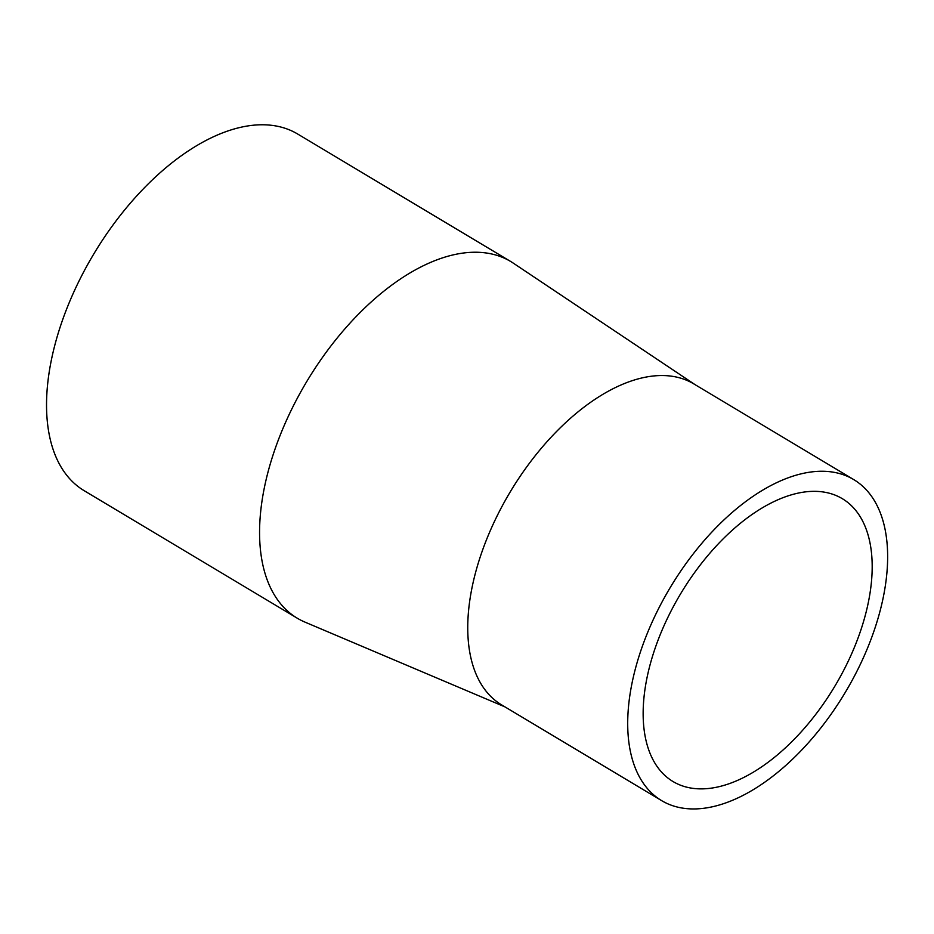 <?xml version="1.0" encoding="UTF-8"?>
<svg xmlns="http://www.w3.org/2000/svg" width="934" height="934" viewBox="0 0 934 934"><rect width="100%" height="100%" fill="white"/><g stroke="black" fill="none" stroke-linecap="round" stroke-linejoin="round"><path stroke-width="1.4" d="M661.622 800.625L501.663 704.913A187.069 102.028 -59.1 0 1 489.755 531.866A187.069 102.028 -59.1 0 1 642.172 377.885A187.069 102.028 -59.1 0 1 693.764 383.874L853.723 479.586A187.069 102.028 120.9 0 0 670.122 587.719A187.069 102.028 120.9 0 0 661.622 800.625A187.069 102.028 120.9 0 0 880.097 610.906A187.069 102.028 120.9 0 0 853.723 479.586M694.966 384.586L513.315 263.154A207.85 113.364 120.9 0 0 510.7 261.497A207.85 113.364 120.9 0 0 453.375 254.842A207.85 113.364 120.9 0 0 284.018 425.939A207.85 113.364 120.9 0 0 297.257 618.203A207.85 113.364 120.9 0 0 304.916 622.091M649.795 665.837A164.828 89.897 -59.1 0 1 842.305 498.674A164.828 89.897 -59.1 0 1 834.809 686.268A164.828 89.897 -59.1 0 1 673.04 781.548A164.828 89.897 -59.1 0 1 649.795 665.837M510.7 261.497L297.677 134.029A207.85 113.364 120.9 0 0 93.669 254.165A207.85 113.364 120.9 0 0 84.235 490.735L297.257 618.203M304.928 622.102L504.979 706.898"/></g></svg>
